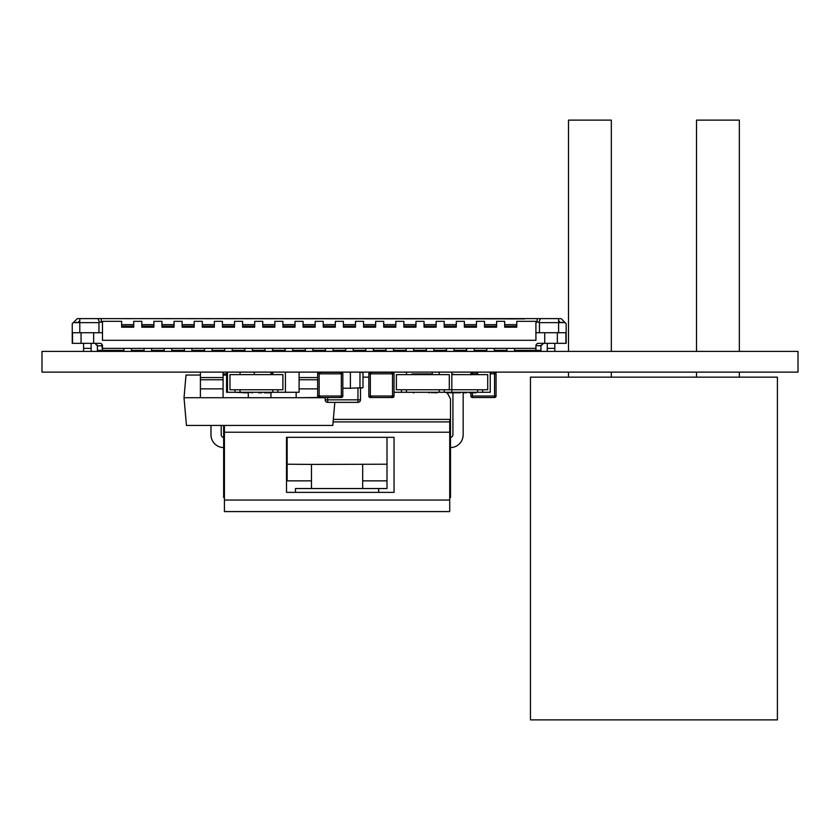 <?xml version="1.0" encoding="UTF-8"?>
<svg xmlns="http://www.w3.org/2000/svg" width="840" height="840" viewBox="0 0 840 840"><rect width="100%" height="100%" fill="white"/><g stroke="black" fill="none" stroke-linecap="round" stroke-linejoin="round"><path stroke-width="1.26" d="M798 351.382L798 372.12L42 372.12L42 351.382L798 351.382M777.399 377.16L777.399 719.88L530.439 719.88L530.439 377.16L777.399 377.16M611.331 120.12L568.491 120.12L568.491 351.382L568.491 120.12L568.491 351.382L568.491 120.12L611.331 120.12L568.491 120.12L611.331 120.12L611.331 351.382L611.331 120.12M739.347 120.12L696.507 120.12L696.507 351.382L696.507 120.12L696.507 351.382L696.507 120.12L739.347 120.12L696.507 120.12L739.347 120.12L739.347 351.382L739.347 120.12M445.998 392.28L452.844 392.784L451.826 392.28L451.826 372.12L439.226 372.12L439.226 374.64L434.794 374.64L449.306 374.64L396.385 374.64L396.385 389.76L449.306 389.76L449.306 374.64L449.306 389.76L487.715 389.76L487.715 374.64L477.635 374.64L477.635 372.12M451.826 374.64L487.715 374.64L487.715 389.76L477.635 389.76L477.635 392.28L490.235 392.28L490.235 372.12M482.675 389.76L482.675 392.28M432.274 374.64L432.274 372.12M457.233 392.784L453.747 392.784L460.604 392.784L457.233 392.28M472.742 392.784L469.256 392.784L476.112 392.784L472.742 392.28M449.306 389.76L444.266 389.76L444.266 392.28L477.635 392.28L477.635 389.76L451.826 389.76M463.575 392.784L466.578 392.784M446.124 392.784L452.456 392.784M448.161 392.784L450.692 392.784M394.034 392.28L401.425 392.28L401.425 389.76L396.385 389.76L396.385 374.64L406.466 374.64L406.466 372.12L393.866 372.12L393.866 373.139M401.425 389.76L401.425 392.28L444.266 392.28M439.226 389.76L439.226 392.28L439.226 389.76L406.466 389.76L406.466 392.28M407.988 392.28L414.844 392.28M413.196 392.784L413.942 392.784M415.748 392.28L422.594 392.28M423.497 392.28L430.353 392.28M428.705 392.784L429.44 392.784M435.162 392.784L437.073 392.784M431.644 392.784L438.102 392.28M342.836 388.248L350.385 388.248L350.385 372.12M359.971 387.796L350.385 388.248M359.971 388.248L359.971 372.12L362.995 372.624L362.995 387.744L359.971 388.248M327.716 397.519L327.716 399.84L325.195 399.84L325.195 397.519L325.195 399.84A2.52 2.52 -90 0 0 327.716 402.36L357.956 402.36A2.52 2.52 -90 0 0 360.476 399.84L360.476 387.744L360.476 399.84L360.476 387.796L362.492 387.744M327.716 402.36L327.716 399.84L357.956 399.84L357.956 402.36A2.52 2.52 -90 0 0 360.476 399.84L357.956 399.84L357.956 388.248M472.374 392.784L472.374 396.007L494.55 396.007L494.55 397.519A1.512 1.512 -90 0 0 496.062 396.007A1.512 1.512 90 0 1 494.55 397.519L494.55 397.519A1.512 1.512 -90 0 0 496.062 396.007L496.062 373.832A1.512 1.512 -90 0 0 494.55 372.32A1.512 1.512 90 0 1 496.062 373.832A1.512 1.512 -90 0 0 494.55 372.32L490.235 372.32L494.55 372.32A1.512 1.512 90 0 1 496.062 373.832L496.062 396.007A1.512 1.512 90 0 1 494.55 397.519L472.374 397.519A1.512 1.512 -90 0 1 470.862 396.007L470.862 392.784L470.862 396.007L472.311 396.07M477.635 373.832L472.374 373.832L472.374 372.32L477.635 372.32L472.374 372.32A1.512 1.512 -90 0 0 470.862 373.832L470.862 374.84M496.062 395L496.062 374.84L496.062 395M472.374 374.64L472.374 373.832L470.862 373.832L470.862 374.64L470.862 373.832L472.311 373.769M325.195 397.719L184.023 397.719L186.448 425.439L332.798 425.439L334.824 402.36M200.403 375.039L186.008 375.039L184.023 397.719M318.843 397.719L296.163 397.719L318.843 397.488M226.569 375.039L223.083 375.039L223.083 372.12L223.083 379.774L200.403 379.774L200.403 377.559L223.083 377.559L200.403 377.559L200.403 372.12M223.083 387.954L223.083 379.774M248.283 397.719L270.963 397.719L270.963 392.784L270.963 397.719L248.283 397.719L248.283 392.28M270.963 374.64L270.963 372.12L270.963 374.64M200.403 390.159L200.403 388.868L223.083 388.868L223.083 397.719L200.403 397.719L200.403 379.774M223.083 378.851L223.083 372.12M317.635 377.559L299.093 377.559M296.163 397.719L296.163 392.28M221.214 434.763L221.214 425.439L221.214 434.763A2.562 2.562 90 0 0 223.65 437.325A2.562 2.562 90 0 1 221.214 434.763M226.569 373.957L223.776 373.957A12.8 12.8 -90 0 0 223.083 373.979M210.977 425.439L210.977 434.763A12.8 12.8 -90 0 0 223.65 447.573M223.776 373.957L226.338 373.957M452.928 392.28L452.928 434.763A2.562 2.562 90 0 1 450.492 437.325L450.492 398.927L447.227 392.784L450.492 398.927L450.492 497.49L449.726 497.49L449.726 500.052L449.726 419.401L333.333 419.401M454.482 374.64A12.8 12.8 -90 0 0 451.826 374.042M432.274 373.957L411.957 373.957L411.957 374.64M450.492 497.49L450.492 447.573A12.8 12.8 -90 0 0 463.166 434.763L463.166 392.784M368.834 377.16L362.995 377.16M223.65 425.439L223.65 497.49L224.416 497.49M311.472 488.534L311.472 464.405L386.999 464.216L386.999 488.534L295.47 488.534L295.47 492.377M386.999 464.216L386.999 437.325L394.044 437.325L394.044 492.377L286.503 492.377L286.503 437.325L287.144 437.325L287.144 480.858L311.472 480.858M378.683 488.534L378.683 492.377M311.472 464.405L287.144 464.216M287.144 437.325L386.999 437.325M362.681 488.534L362.681 464.405M386.999 480.858L362.681 480.858M449.726 505.113L449.726 497.49L449.726 511.581L224.416 511.581L224.416 425.439M333.113 421.89L449.726 421.89M449.726 432.222L224.416 432.222M299.093 389.76L299.093 372.12L299.093 392.28L272.811 392.28L272.811 389.76L272.811 392.28L240.051 392.28L240.051 389.76L235.011 389.76L235.011 392.28L240.051 392.28M271.373 374.64L271.373 372.12M279.489 392.28L290.084 392.28M254.289 374.64L254.289 372.12L254.289 374.64M241.174 392.28L226.569 392.28L226.569 372.12M248.021 392.28L252.399 392.28M234.685 392.28L247.632 392.784M227.451 372.12L227.451 392.28L235.011 392.28L235.011 389.76L229.971 389.76L229.971 374.64L229.971 389.76L282.891 389.76L282.891 374.64L272.811 374.64L272.811 372.12M240.051 372.12L240.051 374.64L229.971 374.64L282.891 374.64L282.891 389.76L240.051 389.76M277.851 389.76L277.851 392.28L285.411 392.28L285.411 372.12M241.3 392.28L243.338 392.28M267.908 392.784L264.432 392.784L271.278 392.784L267.908 392.28M258.741 392.784L261.755 392.784M248.923 392.28L252.399 392.784M243.338 392.784L245.858 392.784M514.5 350.375L535.92 350.375L535.92 348.358L102.48 348.358L102.48 350.375L97.44 350.375L97.325 345.093M506.94 351.382L506.94 348.358L506.94 351.382L506.94 350.375L494.34 350.375M486.78 351.382L486.78 348.358L486.78 351.382L486.78 350.375L474.18 350.375M466.62 351.382L466.62 348.358L466.62 351.382L466.62 350.375L454.02 350.375M446.46 351.382L446.46 348.358L446.46 351.382L446.46 350.375L433.86 350.375M426.3 351.382L426.3 348.358L426.3 351.382L426.3 350.375L413.7 350.375M406.14 351.382L406.14 348.358L406.14 351.382L406.14 350.375L393.54 350.375M385.98 351.382L385.98 348.358L385.98 351.382L385.98 350.375L373.38 350.375M365.82 351.382L365.82 348.358L365.82 351.382L365.82 350.375L353.22 350.375M345.66 351.382L345.66 348.358L345.66 351.382L345.66 350.375L333.06 350.375M325.5 351.382L325.5 348.358L325.5 351.382L325.5 350.375L312.9 350.375M305.34 351.382L305.34 348.358L305.34 351.382L305.34 350.375L292.74 350.375M285.18 351.382L285.18 348.358L285.18 351.382L285.18 350.375L272.58 350.375M265.02 351.382L265.02 348.358L265.02 351.382L265.02 350.375L252.42 350.375M244.86 351.382L244.86 348.358L244.86 351.382L244.86 350.375L232.26 350.375M224.7 351.382L224.7 348.358L224.7 351.382L224.7 350.375L212.1 350.375M204.54 351.382L204.54 348.358L204.54 351.382L204.54 350.375L191.94 350.375M184.38 351.382L184.38 348.358L184.38 351.382L184.38 350.375L171.78 350.375M164.22 351.382L164.22 348.358L164.22 351.382L164.22 350.375L151.62 350.375M144.06 351.382L144.06 348.358L144.06 351.382L144.06 350.375L131.46 350.375M101.02 318.623L77.28 318.623L113.82 318.623L77.28 318.623L73.248 322.655L98.952 322.655L98.952 332.735L102.48 332.735L102.48 322.151L101.314 321.332L121.632 321.332L121.632 326.183L121.632 324.671L133.728 324.671L133.728 327.191L121.632 327.191L121.632 326.183L133.728 326.183M98.952 322.655L99.456 322.151L97.996 318.623M101.126 318.885L101.314 321.332M99.456 322.151L102.48 322.151M524.58 318.885L113.82 318.623L537.38 318.623M563.64 321.143L561.12 318.623L565.152 322.655L539.448 322.655L538.944 322.151L540.404 318.623M538.944 322.151L535.92 322.151L537.086 321.332L537.274 318.885M74.76 321.143L72.24 323.663L72.24 343.319L72.24 323.663L72.24 343.319L99.96 343.319L94.92 343.319L97.44 345.839L102.48 345.839A2.52 2.52 135 0 0 99.96 343.319L94.92 343.319M78.288 322.151L79.296 321.143M72.24 323.663L73.248 322.655L72.24 323.663L72.24 343.319L72.24 323.663M535.92 350.375L540.96 350.375L540.96 345.839L543.48 343.319L538.44 343.319L543.48 343.319M123.9 351.382L123.9 348.358L123.9 351.382L123.9 350.375L102.48 350.375L101.745 344.054M76.409 322.151L75.82 322.655M83.58 351.382L83.58 343.319M93.66 332.735L93.66 343.319M81.06 343.319L81.06 332.735L81.06 343.319M72.513 343.319L72.513 332.735L98.952 332.735M102.48 348.358L102.48 345.839M102.48 340.294L102.48 332.735L102.48 340.294L535.92 340.294L535.92 322.151M133.728 324.671L133.728 321.332L141.792 321.332L141.792 326.183L141.792 324.671L153.888 324.671L153.888 327.191L141.792 327.191L141.792 326.183L153.888 326.183M153.888 324.671L153.888 321.332L161.952 321.332L161.952 326.183L161.952 324.671L174.048 324.671L174.048 327.191L161.952 327.191L161.952 326.183L174.048 326.183M174.048 324.671L174.048 321.332L182.112 321.332L182.112 326.183L182.112 324.671L194.208 324.671L194.208 327.191L182.112 327.191L182.112 326.183L194.208 326.183M194.208 324.671L194.208 321.332L202.272 321.332L202.272 326.183L202.272 324.671L214.368 324.671L214.368 327.191L202.272 327.191L202.272 326.183L214.368 326.183M214.368 324.671L214.368 321.332L222.432 321.332L222.432 326.183L222.432 324.671L234.528 324.671L234.528 327.191L222.432 327.191L222.432 326.183L234.528 326.183M234.528 324.671L234.528 321.332L242.592 321.332L242.592 326.183L242.592 324.671L254.688 324.671L254.688 327.191L242.592 327.191L242.592 326.183L254.688 326.183M254.688 324.671L254.688 321.332L262.752 321.332L262.752 326.183L262.752 324.671L274.848 324.671L274.848 327.191L262.752 327.191L262.752 326.183L274.848 326.183M274.848 324.671L274.848 321.332L282.912 321.332L282.912 326.183L282.912 324.671L295.008 324.671L295.008 327.191L282.912 327.191L282.912 326.183L295.008 326.183M295.008 324.671L295.008 321.332L303.072 321.332L303.072 326.183L303.072 324.671L315.168 324.671L315.168 327.191L303.072 327.191L303.072 326.183L315.168 326.183M315.168 324.671L315.168 321.332L323.232 321.332L323.232 326.183L323.232 324.671L335.328 324.671L335.328 327.191L323.232 327.191L323.232 326.183L335.328 326.183M335.328 324.671L335.328 321.332L343.392 321.332L343.392 326.183L343.392 324.671L355.488 324.671L355.488 327.191L343.392 327.191L343.392 326.183L355.488 326.183M355.488 324.671L355.488 321.332L363.552 321.332L363.552 326.183L363.552 324.671L375.648 324.671L375.648 327.191L363.552 327.191L363.552 326.183L375.648 326.183M375.648 324.671L375.648 321.332L383.712 321.332L383.712 326.183L383.712 324.671L395.808 324.671L395.808 327.191L383.712 327.191L383.712 326.183L395.808 326.183M395.808 324.671L395.808 321.332L403.872 321.332L403.872 326.183L403.872 324.671L415.968 324.671L415.968 327.191L403.872 327.191L403.872 326.183L415.968 326.183M415.968 324.671L415.968 321.332L424.032 321.332L424.032 326.183L424.032 324.671L436.128 324.671L436.128 327.191L424.032 327.191L424.032 326.183L436.128 326.183M436.128 324.671L436.128 321.332L444.192 321.332L444.192 326.183L444.192 324.671L456.288 324.671L456.288 327.191L444.192 327.191L444.192 326.183L456.288 326.183M456.288 324.671L456.288 321.332L464.352 321.332L464.352 326.183L464.352 324.671L476.448 324.671L476.448 327.191L464.352 327.191L464.352 326.183L476.448 326.183M476.448 324.671L476.448 321.332L484.512 321.332L484.512 326.183L484.512 324.671L496.608 324.671L496.608 327.191L484.512 327.191L484.512 326.183L496.608 326.183M496.608 324.671L496.608 321.332L504.672 321.332L504.672 326.183L504.672 321.332M516.768 327.191L504.672 327.191L504.672 326.183L516.768 326.183L516.768 327.191M516.768 326.183L516.768 321.332L537.086 321.332M91.14 343.319L91.14 348.358L83.58 348.358L91.14 348.358L91.14 351.382M535.92 348.358L535.92 345.839A2.52 2.52 -45 0 1 538.44 343.319L544.74 343.319L544.74 332.735L544.74 343.319L557.34 343.319L557.34 332.735M566.16 323.663L566.16 343.319L566.16 323.663L561.12 318.623L524.58 318.623M557.34 343.319L566.16 343.319L566.16 325.679M565.887 343.319L565.887 332.735L535.92 332.735M561.992 322.151L562.579 322.655M547.26 351.382L547.26 343.319M559.104 321.143L560.616 322.655M537.432 318.623L561.12 318.623L537.432 318.623M535.931 345.576L540.96 345.839L541.075 345.093M539.448 322.655L539.448 332.735M554.82 351.382L554.82 348.358L547.26 348.358L554.82 348.358L554.82 343.319M131.46 351.382L131.46 348.358L123.9 348.358M151.62 351.382L151.62 348.358L144.06 348.358M171.78 351.382L171.78 348.358L164.22 348.358M191.94 351.382L191.94 348.358L184.38 348.358M212.1 351.382L212.1 348.358L204.54 348.358M232.26 351.382L232.26 348.358L224.7 348.358M252.42 351.382L252.42 348.358L244.86 348.358M272.58 351.382L272.58 348.358L265.02 348.358M292.74 351.382L292.74 348.358L285.18 348.358M312.9 351.382L312.9 348.358L305.34 348.358M333.06 351.382L333.06 348.358L325.5 348.358M353.22 351.382L353.22 348.358L345.66 348.358M373.38 351.382L373.38 348.358L365.82 348.358M393.54 351.382L393.54 348.358L385.98 348.358M413.7 351.382L413.7 348.358L406.14 348.358M433.86 351.382L433.86 348.358L426.3 348.358M454.02 351.382L454.02 348.358L446.46 348.358M474.18 351.382L474.18 348.358L466.62 348.358M494.34 351.382L494.34 348.358L486.78 348.358M514.5 351.382L514.5 348.358L506.94 348.358M341.324 372.32L319.147 372.32L341.324 372.32A1.512 1.512 90 0 1 341.933 372.456A1.512 1.512 -90 0 0 341.324 372.32A1.512 1.512 90 0 1 342.836 373.832A1.512 1.512 -90 0 0 341.943 372.456A1.512 1.512 90 0 1 342.836 373.832A1.512 1.512 -90 0 0 341.324 372.32L341.324 373.832L319.147 373.832L319.147 396.007L341.324 396.007L341.324 373.832L342.836 373.832L342.836 396.007A1.512 1.512 90 0 1 342.699 396.637A1.512 1.512 -90 0 0 342.836 396.007A1.512 1.512 90 0 1 341.324 397.519L319.147 397.519L341.324 397.519A1.512 1.512 -90 0 0 342.699 396.637A1.512 1.512 90 0 1 341.324 397.519A1.512 1.512 -90 0 0 342.836 396.007L342.836 373.832A1.512 1.512 0 0 0 341.849 372.414M317.635 395L317.635 396.007A1.512 1.512 -90 0 0 319.147 397.519L319.147 396.007L317.635 396.007L317.635 373.832L319.147 373.832L319.147 372.32A1.512 1.512 -90 0 0 317.635 373.832L319.084 373.769M341.849 397.425A1.512 1.512 0 0 0 342.836 396.007L341.324 396.007L341.355 397.288M317.635 373.832L317.635 396.007L319.084 396.07M392.522 372.32A1.512 1.512 90 0 1 392.532 372.32L370.346 372.32L392.522 372.32A1.512 1.512 90 0 1 393.897 373.212A1.512 1.512 -90 0 0 392.522 372.32A1.512 1.512 90 0 1 394.034 373.832A1.512 1.512 -90 0 0 393.907 373.212A1.512 1.512 90 0 1 394.034 373.832A1.512 1.512 -90 0 0 392.522 372.32L392.522 373.832L370.346 373.832L370.346 396.007L392.522 396.007L392.522 373.832L394.034 373.832L394.034 396.007A1.512 1.512 90 0 1 393.897 396.637A1.512 1.512 -90 0 0 394.034 396.007A1.512 1.512 90 0 1 392.522 397.519L370.346 397.519L392.522 397.519A1.512 1.512 -90 0 0 393.907 396.637A1.512 1.512 90 0 1 392.522 397.519A1.512 1.512 -90 0 0 394.034 396.007L394.034 373.832A1.512 1.512 0 0 0 393.057 372.414M368.834 395L368.834 396.007A1.512 1.512 -90 0 0 370.346 397.519L370.346 396.007L368.834 396.007L368.834 373.832L370.346 373.832L370.346 372.32A1.512 1.512 -90 0 0 368.834 373.832L370.293 373.769M393.057 397.425A1.512 1.512 0 0 0 394.034 396.007L392.522 396.007L392.564 397.288M368.834 373.832L368.834 396.007L370.293 396.07M360.476 387.744L360.476 399.84M495.075 397.425A1.512 1.512 0 0 0 496.062 396.007L494.55 396.007L494.55 373.832L490.235 373.832M494.55 372.32L494.55 373.832L496.062 373.832A1.512 1.512 0 0 0 495.075 372.414M472.374 397.519L472.374 396.007L470.862 396.007M223.083 397.719L200.403 397.719M200.403 377.559L223.083 377.559M299.093 388.868L317.635 388.868M317.635 379.774L299.093 379.774M449.726 500.052L224.416 500.052M81.312 318.623L93.408 318.623L81.312 318.623M77.28 318.623L100.968 318.623L77.28 318.623M79.8 332.735L79.8 318.623M516.768 324.671L504.672 324.671M558.6 332.735L558.6 318.623M320.156 373.328L320.156 372.32L320.156 373.328M340.316 373.328L340.316 372.32L340.316 373.328M340.316 397.519L340.316 396.512M320.156 397.519L320.156 396.512M371.354 373.328L371.354 372.32L371.354 373.328M391.514 373.328L391.514 372.32L391.514 373.328M391.514 397.519L391.514 396.512M371.354 397.519L371.354 396.512M568.491 372.12L568.491 377.16L568.491 372.12M611.331 372.12L611.331 377.16L611.331 372.12M696.507 372.12L696.507 377.16L696.507 372.12M739.347 372.12L739.347 377.16L739.347 372.12M557.088 318.623L544.992 318.623L557.088 318.623M342.741 373.306A1.512 1.512 0 0 0 341.933 372.456M341.933 397.394A1.512 1.512 0 0 0 342.741 396.532M393.939 373.306A1.512 1.512 0 0 0 393.141 372.456M393.141 397.394A1.512 1.512 0 0 0 393.939 396.532"/></g></svg>
